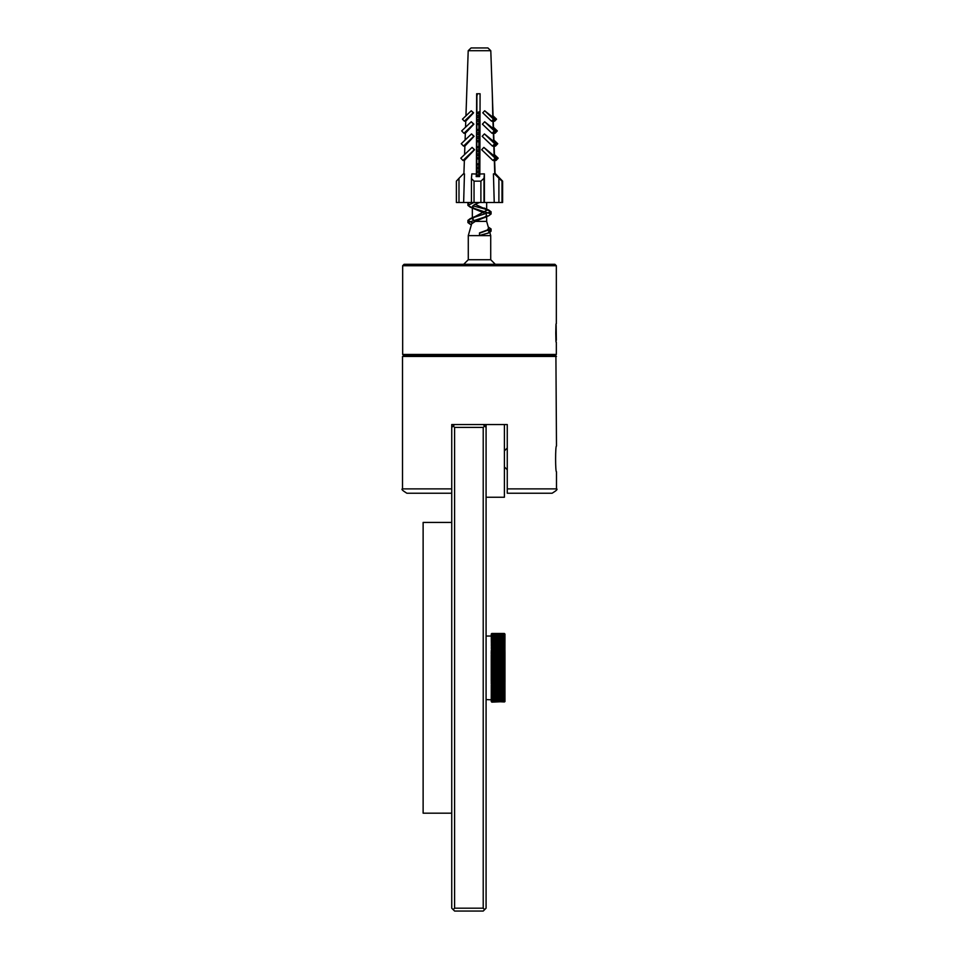 <?xml version="1.0" encoding="UTF-8"?>
<svg xmlns="http://www.w3.org/2000/svg" width="959" height="959" viewBox="0 0 959 959"><rect width="100%" height="100%" fill="white"/><g stroke="black" fill="none" stroke-linecap="round" stroke-linejoin="round"><path stroke-width="1.44" d="M556.34 354.446L402.66 354.446L404.099 355.873L554.901 355.873L556.34 354.446L556.34 342.255M555.776 332.977C556.28 364.396 556.28 301.57 555.776 332.977M479.5 264.3L554.901 264.3L556.34 265.727L402.66 265.727L404.099 264.3L479.5 264.3M486.081 424.549L486.081 427.414L483.216 424.549L507.263 424.549L507.263 488.886L556.484 488.886L556.484 471.768C555.309 472.559 555.309 445.228 556.484 446.019L555.908 355.873L402.516 356.448L556.484 356.448M453.175 909.623L451.737 908.185L451.737 424.549L454.602 424.549L453.175 425.988L454.602 427.414L483.216 427.414L483.216 908.185L454.602 908.185L453.175 909.623L454.602 911.05L483.216 911.05L484.655 909.623L483.216 908.185M507.263 488.886L507.263 493.238L552.132 493.238C556.544 490.528 557.994 489.078 556.484 488.886M451.737 488.886L402.516 488.886C401.006 489.078 402.456 490.528 406.868 493.238L451.737 493.238M504.398 424.549L504.398 497.242L486.081 497.242M479.524 202.481L474.261 204.735L472.343 206.784L473.159 208.103L491.104 213.977L488.73 215.751L491.104 213.977M486.201 214.396L486.669 215.427L485.817 216.698M489.809 232.45L491.068 231.155L488.323 229.225M471.384 224.742L467.908 222.572L488.73 215.751L467.908 222.572L467.92 220.378L470.234 218.616L491.104 211.783L488.718 210.021L472.811 205.813M475.077 221.469L472.343 218.988L472.343 206.784L474.969 209.206L467.92 205.394L473.89 202.481M488.73 230.735L491.068 228.961L488.263 227.007L491.068 228.961L479.5 233.253L479.5 235.446L488.766 232.917L491.068 231.155L491.08 228.961L491.08 231.155M470.282 224.346L467.908 222.572L467.92 220.378L472.379 222.86L467.908 220.378L486.669 210.393L485.817 209.062M483.899 212.886L470.222 207.144L467.92 205.394L468.328 202.481L468.843 204.303M487.675 233.349L489.558 231.622L487.316 230.052L488.587 228.182L487.472 229.956L479.5 232.893L479.5 235.566L488.766 232.917M472.343 206.784L472.343 218.988L474.981 216.566L472.343 218.988L475.292 221.385L471.66 223.807M479.5 221.385L486.657 221.385L475.292 221.385L488.73 215.751L484.019 217.801L486.669 215.367M480.015 116.447L476.731 117.729M476.731 124.143L479.979 125.413M479.956 133.637L476.731 134.895M476.731 141.309L479.932 142.555M479.908 150.827L476.731 152.073M476.731 158.475L479.872 159.709M479.848 168.017L476.731 169.24M476.731 175.653L479.092 176.588M479.692 175.389L476.731 174.694M476.731 167.417L479.86 166.686M479.884 158.271L476.731 157.516M476.731 150.251L479.908 149.496M479.932 141.105L476.731 140.35M476.731 133.073L479.968 132.318M479.991 123.951L476.731 123.184M476.731 115.919L480.015 115.128M480.027 112.599L477.126 112.599L480.027 111.472M491.104 211.783L475.113 204.291M479.836 173.231L476.731 172.5M476.731 165.224L479.86 164.48M479.884 156.077L476.731 155.322M476.731 148.058L479.92 147.302M479.944 138.911L476.731 138.156M476.731 130.88L479.968 130.112M479.991 121.757L476.731 120.99M476.731 113.725L480.027 112.934M486.669 210.393L484.019 207.971L488.718 210.021M479.836 171.889L476.731 170.678M476.731 164.265L479.872 163.042M479.896 154.747L476.731 153.512M476.731 147.099L479.92 145.852M479.944 137.593L476.731 136.346M476.731 129.921L479.968 128.662M480.003 120.45L476.731 119.168M489.581 231.622L490.72 235.626L468.28 235.626L468.28 259.721L463.7 264.3M490.72 235.626L490.72 259.721L468.28 259.721M476.395 174.023L476.167 176.588L479.584 176.588L479.812 174.023L484.379 173.867L483.995 178.302L480.891 181.167L474.046 181.167L471.432 178.554L471.84 173.867L476.395 174.023L476.395 176.588L476.659 93.742L480.087 93.742L479.836 174.023M471.444 178.806L471.432 202.481L474.046 202.481L474.046 181.167M480.891 181.167L480.891 202.481L474.046 202.481M480.891 202.481L483.995 202.481L483.995 178.302M458.989 178.302L456.376 181.155L456.376 202.481L458.989 202.481L458.989 178.302L463.401 173.867L464.456 173.867L463.641 202.481L471.432 202.481L471.432 178.554M479.164 173.076L479.308 175.305M502.001 181.167L494.472 173.867L497.589 176.588L495.599 173.867L502.624 181.155L502.001 181.167L502.001 202.481L494.233 202.481L493.429 173.867L494.472 173.867M502.612 181.167L502.624 202.481L502.001 202.481M487.903 47.95L471.372 47.95M476.899 93.742L476.731 176.588M482.365 47.95L487.663 47.95M478.721 47.95L481.754 47.95M483.851 147.398L481.658 149.724L492.95 160.501L495.144 158.175L483.851 147.398L494.161 155.933L493.813 146.092L496.067 143.718L493.657 141.417L493.37 133.301L495.635 130.904L493.202 128.578L492.95 121.194L494.868 119.168L492.806 117.19L492.303 93.742L493.106 117.19L495.18 119.168L493.25 121.194L493.513 128.578L495.947 130.904L493.669 133.301L493.957 141.417L496.378 143.718L494.125 146.092L494.472 155.933L496.822 158.175L494.628 160.501L495.108 174.082M496.067 143.718L494.7 143.718L484.427 133.912L493.657 141.417M495.635 130.904L494.269 130.904L484.679 121.757L493.202 128.578M494.868 119.168L493.501 119.168L484.691 110.764L492.806 117.19M478.973 113.186L478.985 115.38M478.985 116.842L478.997 120.067M479.009 121.529L479.009 123.723M479.021 125.042L479.032 129.021M479.032 130.34L479.044 132.534M479.044 133.984L479.056 137.257M479.056 138.707L479.068 140.901M479.068 142.232L479.08 146.164M479.08 147.494L479.092 149.688M479.092 151.138L479.104 154.447M479.116 155.897L479.116 158.091M479.128 159.422L479.14 163.318M479.14 164.66L479.14 166.854M479.152 168.293L479.164 171.637M466.709 93.742L465.942 115.835M471.253 110.764L473.183 112.802L464.372 121.194L462.454 119.168L471.253 110.764L473.59 112.802L465.75 121.194L465.535 127.223M471.265 121.757L473.53 124.155L463.952 133.301L461.687 130.904L471.265 121.757L473.89 124.155L465.331 133.301L465.091 140.05M471.516 133.912L473.77 136.298L463.509 146.092L461.255 143.718L471.516 133.912L474.082 136.298L464.875 146.092L464.576 154.579M472.104 147.398L474.297 149.724L462.993 160.501L460.799 158.175L472.104 147.398L474.549 149.724L464.372 160.501L463.904 173.867M484.379 173.867L484.403 202.481L494.233 202.481M494.784 173.867L494.317 160.501L496.522 158.175L494.161 155.933M476.731 97.219L477.39 93.742M494.628 160.501L496.007 160.501L498.201 158.175L496.822 158.175M495.144 158.175L496.522 158.175M492.95 160.501L494.317 160.501M494.424 154.579L498.201 158.175M493.909 140.05L497.745 143.718L495.491 146.092L494.125 146.092M497.745 143.718L496.378 143.718M493.813 146.092L492.447 146.092L494.7 143.718M493.669 133.301L495.048 133.301L497.313 130.904L495.947 130.904M484.679 121.757L482.413 124.155L491.991 133.301L494.269 130.904M491.991 133.301L493.37 133.301M493.465 127.223L497.313 130.904M493.25 121.194L494.628 121.194L496.546 119.168L495.18 119.168M484.691 110.764L482.761 112.802L491.571 121.194L493.501 119.168M491.571 121.194L492.95 121.194M493.058 115.835L496.546 119.168M484.427 133.912L482.173 136.298L492.447 146.092M462.993 160.501L464.372 160.501M464.875 146.092L463.509 146.092M463.952 133.301L465.331 133.301M464.372 121.194L465.75 121.194M478.853 175.197L478.853 173.004M478.853 171.517L478.853 168.4M478.853 166.914L478.853 164.72M478.853 163.426L478.853 159.314M478.853 158.019L478.853 155.826M478.853 154.351L478.853 151.234M478.853 149.748L478.853 147.554M478.853 146.259L478.853 142.148M478.853 140.853L478.853 138.659M478.853 137.173L478.853 134.056M478.853 132.57L478.853 130.376M478.853 129.093L478.853 124.982M478.853 123.687L478.853 121.493M478.853 120.007L478.853 116.89M478.853 115.404L478.853 113.21M463.641 202.481L458.989 202.481M479.5 47.95L481.022 47.95M504.398 466.913L507.263 469.766M556.34 340.169L556.148 325.461M484.655 909.623L486.081 908.185L486.081 427.414M454.602 908.185L454.602 427.414M451.737 427.414L453.175 425.988M483.216 427.414L484.655 425.988M483.216 424.549L454.602 424.549M451.737 522.427L423.123 522.427L423.123 813.184L451.737 813.184M504.973 634.438L504.398 633.479L491.811 633.467L491.236 634.055L504.973 634.055L491.236 634.115L504.973 634.115L491.236 634.187L504.973 634.187L491.236 634.295L504.973 634.295L491.811 633.815L491.236 634.438L504.398 633.827L504.973 634.486L491.236 634.438M491.811 634.163L504.398 633.983L504.973 634.666L491.811 634.163L504.398 634.163L504.973 634.858L491.236 634.858L491.811 634.163M491.811 634.618L504.398 634.379L504.973 635.098L491.811 634.618L504.398 634.618L504.973 635.349L491.236 635.349L491.811 634.618M491.811 635.182L504.398 634.894L504.973 635.529L491.811 635.182L504.398 635.194L504.973 635.949L491.236 635.949L491.811 635.194M491.811 635.865L504.398 635.517L504.973 636.285L491.811 635.865L504.398 635.865L504.973 636.644L491.236 636.644L491.811 635.865M491.811 636.644L504.398 636.249L504.973 637.04L491.811 636.644L504.398 636.656L504.973 637.447L491.236 637.447L491.811 636.644M491.811 637.531L504.398 637.088L504.973 637.891L491.811 637.531L504.398 637.543L504.973 638.358L491.236 638.358L491.811 637.531M491.811 638.526L504.398 638.023L504.973 638.85L491.811 638.526L504.398 638.526L504.973 639.365L491.236 639.365L491.811 638.526M491.811 639.617L504.398 639.066L504.973 639.905L491.811 639.617L504.398 639.617L504.973 640.468L491.236 640.468L491.811 639.617M491.811 640.792L504.398 640.204L504.973 641.056L491.811 640.792L504.398 640.804L504.973 641.655L491.236 641.655L491.811 640.792M491.811 642.074L491.811 641.427L504.398 641.427L504.973 642.29L491.811 642.074L504.398 642.074L504.973 642.938L491.236 642.938L491.811 642.074M491.811 643.429L491.811 642.746L504.398 642.746L504.973 643.609L491.811 643.429L504.398 643.429L504.973 644.304L491.236 644.304L491.811 643.429M491.811 644.868L491.811 644.148L504.398 644.148L504.973 645.011L491.811 644.868L504.398 644.88L504.973 645.743L491.236 645.743L491.811 644.868M491.811 646.39L491.811 645.623L504.398 645.623L504.973 646.498L491.811 646.39L504.398 646.39L504.973 647.265L491.236 647.265L491.811 646.39M491.811 647.972L491.811 647.181L504.398 647.181L504.973 648.044L491.811 647.972L504.398 647.984L504.973 648.847L491.236 648.847L491.811 647.972M491.811 649.639L491.811 648.799L504.398 648.799L504.973 649.663L491.811 649.639L504.398 649.639L504.973 650.502L491.236 650.502L491.811 649.639M491.236 653.93L504.973 653.966L491.236 653.966L491.236 653.079L504.973 653.055L491.236 653.079L491.236 652.204L504.973 652.192L491.236 652.204L491.811 651.353L504.973 651.916L491.236 651.341L504.973 651.341L504.973 650.502M491.236 651.916L491.811 650.49L504.973 651.053M504.973 651.916L504.973 653.93M491.236 652.779L504.973 652.779M491.236 653.666L504.973 653.666M504.973 654.817L491.236 654.865L504.973 654.817L504.973 653.966M491.236 654.817L491.811 654.038L504.973 654.553M504.973 655.716L491.236 655.776L504.973 655.716L504.973 654.865M491.236 655.716L491.811 654.949L504.973 655.465M504.973 656.627L491.236 656.687L504.973 656.627L504.973 655.776M491.236 656.627L491.811 655.884L504.973 656.376M504.973 657.55L491.236 657.622L504.973 657.55L504.973 656.687M491.236 657.55L491.811 656.819L504.973 657.299M504.973 658.473L491.236 658.557L504.973 658.473L504.973 657.622M491.236 658.473L491.811 657.766L504.973 658.234M504.973 659.408L491.236 659.492L504.973 659.408L504.973 658.557M491.236 659.408L491.811 658.713L504.973 659.181M504.973 660.355L491.236 660.451L504.973 660.355L504.973 659.492M491.236 660.355L491.811 659.684L504.973 660.128M504.973 661.302L491.236 661.41L504.973 661.302L504.973 660.451M491.236 661.302L491.811 660.655L504.973 661.087M504.973 662.249L491.236 662.369L504.973 662.249L504.973 661.41M491.236 662.249L491.811 661.626L504.973 662.046M504.973 663.208L491.236 663.34L504.973 663.208L504.973 662.369M491.236 663.208L504.973 663.005M504.973 664.179L491.236 664.311L504.973 664.179L504.973 663.34M491.236 664.179L504.973 663.976M504.973 665.138L491.236 665.282L504.973 665.138L504.973 664.311M491.236 665.138L504.973 664.947M504.973 666.109L491.236 666.253L504.973 666.109L504.973 665.282M491.236 666.109L504.973 665.93M504.973 667.08L491.236 667.236L504.973 667.08L504.973 666.253M491.236 667.08L504.973 666.901M504.973 668.039L491.236 668.207L504.973 668.039L504.973 667.236M491.236 668.039L504.973 667.884M504.973 669.01L491.236 669.19L504.973 669.01L504.973 668.207M491.236 669.01L504.973 668.855M504.973 669.981L491.236 670.161L504.973 669.981L504.973 669.19M491.236 669.981L504.973 669.838M504.973 670.952L491.236 671.144L504.973 670.952L504.973 670.161M491.236 670.952L504.973 670.809M504.973 671.911L491.236 672.115L504.973 671.911L504.973 671.144M491.236 671.911L504.973 671.779M504.973 672.87L504.398 673.494L491.236 673.074L504.973 672.87L504.973 672.115M491.236 672.87L504.973 672.75M504.973 673.829L504.398 674.465L491.236 674.045L504.973 673.829L504.973 673.074M491.236 673.829L504.973 673.721M504.973 674.776L504.398 675.436L491.236 675.004L504.973 674.776L504.973 674.045M491.236 674.776L504.973 674.68M504.973 675.723L504.398 676.407L491.236 675.951L504.973 675.723L504.973 675.004M491.236 675.723L504.973 675.627M504.973 676.658L504.398 677.366L491.236 676.898L504.973 676.658L504.973 675.951M491.236 676.658L504.973 676.574M504.973 677.593L504.398 678.313L491.236 677.833L504.973 677.593L504.973 676.898M491.236 677.593L504.973 677.522M504.973 678.516L504.398 679.26L491.236 678.768L504.973 678.516L504.973 677.833M491.236 678.516L504.973 678.457M504.973 679.428L504.398 680.195L491.236 679.679L504.973 679.428L504.973 678.768M491.236 679.428L504.973 679.38M504.973 680.339L504.398 681.118L491.236 680.59L504.973 680.339L504.973 679.679M491.236 680.339L504.973 680.291M504.973 681.226L504.398 682.029L491.236 681.489L504.973 681.226L504.973 680.59M491.236 681.226L504.973 681.19M491.236 681.489L504.973 682.089L504.398 682.928L491.811 682.928L491.236 682.113L504.973 682.113L504.973 681.489M491.236 682.376L504.973 682.964L504.398 683.815L491.811 683.815L491.236 682.976L504.973 682.376M491.236 683.264L504.973 683.827L504.398 684.678L491.811 684.678L491.236 683.839L504.973 683.264M504.973 684.69L504.398 685.541L491.236 684.966L504.973 684.127M504.973 685.529L504.398 686.38L491.236 685.805L504.973 684.966M504.973 686.344L504.398 687.207L491.236 686.62L504.973 685.805M504.973 687.159L504.398 688.023L491.236 687.423L504.973 686.62M504.973 687.951L504.398 688.826L491.236 688.214L504.973 687.423M504.973 688.73L504.398 689.593L491.236 688.982L504.973 688.214M504.973 689.485L504.398 690.36L491.236 689.737L504.973 688.982M504.973 690.228L504.398 691.091L491.236 690.468L504.973 689.737M504.973 690.948L504.398 691.823L491.811 691.823L491.236 691.187L504.398 691.103L504.973 690.468M504.973 691.655L504.398 692.518L491.811 692.518L491.236 691.883L504.398 691.823L504.973 691.187M504.973 692.338L504.398 693.201L491.811 693.201L491.236 692.554L504.398 692.518L504.973 691.883M504.973 692.997L504.398 693.86L491.811 693.86L491.236 693.213L504.398 693.201L504.973 692.554M504.973 693.633L504.398 694.496L491.811 694.496L491.236 693.848L504.398 693.86L504.973 693.213M504.973 694.256L504.398 695.107L491.811 695.107L491.236 694.46L504.398 694.496L504.973 693.848M504.973 694.855L504.398 695.695L491.811 695.695L491.236 695.047L504.398 695.107L504.973 694.46M504.973 695.419L504.398 696.27L491.811 696.27L491.236 695.611L504.398 695.707L504.973 695.047M504.973 695.97L504.398 696.809L491.811 696.809L491.236 696.15L504.398 696.27L504.973 695.611M504.973 696.498L504.398 697.337L491.811 697.337L491.236 696.678L504.398 696.809L504.973 696.15M504.973 697.001L504.398 697.828L491.811 697.828L491.236 697.169L504.398 697.337L504.973 696.678M504.973 697.481L504.398 698.296L491.811 698.296L491.236 697.637L504.398 697.828L504.973 697.169M504.973 697.936L504.398 698.739L491.811 698.739L491.236 698.08L504.398 698.296L504.973 697.637M504.973 698.368L504.398 699.159L491.811 699.159L491.236 698.5L504.398 698.739L504.973 698.08M504.973 698.763L504.398 699.555L491.811 699.555L491.236 698.895L504.398 699.159L504.973 698.5M504.973 699.147L504.398 699.914L491.811 699.914L491.236 699.267L504.398 699.555L504.973 698.895M504.973 699.495L504.398 700.25L491.811 700.25L491.236 699.614L504.398 699.914L504.973 699.267M504.973 699.818L504.398 700.561L491.811 700.561L491.236 699.926L504.398 700.262L504.973 699.614M504.973 700.118L504.398 700.849L491.811 700.849L491.236 700.214L504.398 700.573L504.973 699.926M504.973 700.394L504.398 701.113L491.811 701.113L491.236 700.478L504.398 700.849L504.973 700.214M504.973 700.633L504.398 701.341L491.811 701.341L491.236 700.705L504.398 701.113L504.973 700.478M504.973 700.849L504.398 701.532L491.236 700.909L504.398 701.341L504.973 700.705M504.973 701.029L504.398 701.712L491.236 701.089L504.398 701.532L504.973 700.909M504.973 701.197L504.398 701.856L491.236 701.245L504.398 701.712L504.973 701.089M504.973 701.329L504.398 701.964L491.236 701.365L504.398 701.856L504.973 701.245M491.236 701.365L491.811 702.144L504.973 701.568L491.236 701.556L504.973 701.52L491.236 701.509L504.973 701.461L491.811 702.048L491.236 701.425L504.973 701.365M486.081 699.567L491.236 699.818M491.236 680.59L491.236 681.19M491.236 679.679L491.236 680.291M491.236 678.768L491.236 679.38M491.236 677.833L491.236 678.457M491.236 676.898L491.236 677.522M491.236 675.951L491.236 676.574M491.236 675.004L491.236 675.627M491.236 674.045L491.236 674.68M491.236 673.074L491.236 673.721M491.236 672.115L491.236 672.75M491.236 671.144L491.236 671.779M491.236 670.161L491.236 670.809M491.236 669.19L491.236 669.838M491.236 668.207L491.236 668.855M491.236 667.236L491.236 667.884M491.236 666.253L491.236 666.901M491.236 665.282L491.236 665.93M491.236 664.311L491.236 664.947M491.236 663.34L491.236 663.976M491.236 662.369L491.236 663.005M491.236 661.41L491.236 662.046M491.236 660.451L491.236 661.087M491.236 659.492L491.236 660.128M491.236 658.557L491.236 659.181M491.236 657.622L491.236 658.234M491.236 656.687L491.236 657.299M491.236 655.776L491.236 656.376M491.236 654.865L491.236 655.465M498.896 178.302L498.896 202.481M471.061 47.95L468.208 50.707L490.792 50.707L487.939 47.95M556.34 323.698L556.34 265.727M402.66 354.446L402.66 265.727M402.516 356.448L402.516 488.886M491.08 213.977L491.08 211.783L491.08 213.977M486.657 202.481L486.657 210.393L486.657 202.481M486.657 221.385L486.657 215.367L486.657 221.385L488.599 228.17M467.92 205.394L467.92 203.2M470.234 218.616L474.981 216.566M471.672 223.747L468.28 235.626M490.72 259.721L495.3 264.3M456.376 202.481L456.376 181.155M502.624 202.481L502.624 181.155M468.208 50.707L466.697 93.742M490.792 50.707L492.303 93.742M504.398 450.886L507.263 448.021M491.236 636.033L486.081 636.033"/></g></svg>
